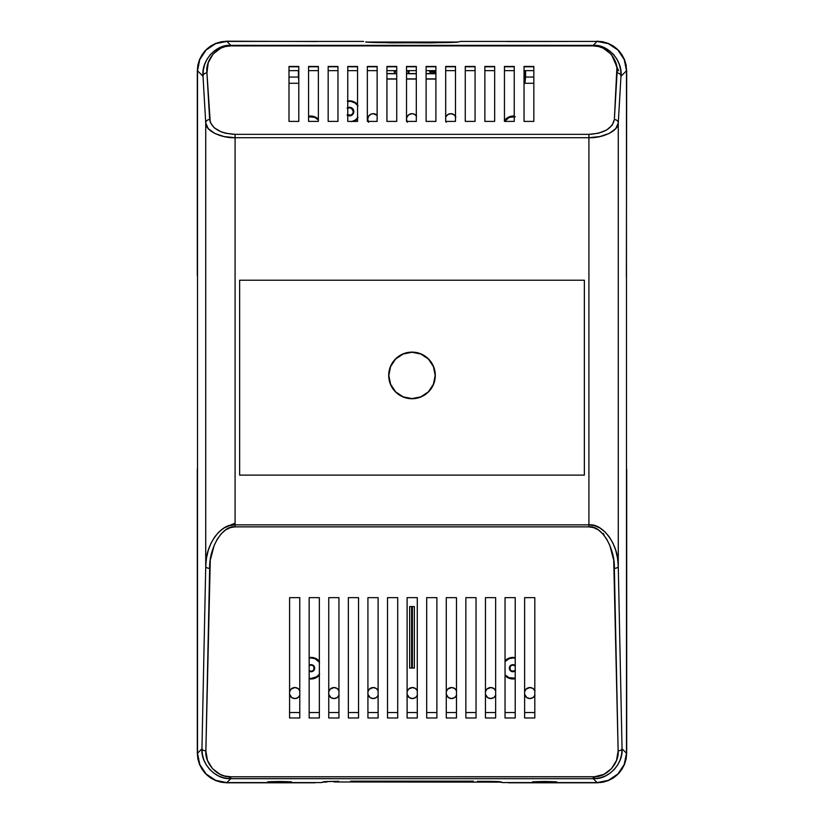 <?xml version="1.0" encoding="UTF-8"?>
<svg xmlns="http://www.w3.org/2000/svg" width="824" height="824" viewBox="0 0 824 824"><rect width="100%" height="100%" fill="white"/><g stroke="black" fill="none" stroke-linecap="round" stroke-linejoin="round"><path stroke-width="1.24" d="M279.398 781.482C263.732 781.76 263.732 782.048 279.398 782.326L279.398 781.482C263.732 781.76 263.732 782.048 279.398 782.326L268.181 782.069L270.808 781.605L291.542 781.904L279.398 782.326C295.064 782.048 295.064 781.76 279.398 781.482L279.398 782.326C295.064 782.048 295.064 781.76 279.398 781.482M544.602 781.482L544.602 782.326C560.269 782.048 560.269 781.76 544.602 781.482L556.746 781.904L544.602 782.326C560.269 782.048 560.269 781.76 544.602 781.482C528.936 781.76 528.936 782.048 544.602 782.326L532.459 781.904L544.602 781.482C528.936 781.76 528.936 782.048 544.602 782.326L544.602 781.482M412 352.25A23.175 23.175 0 0 0 388.825 375.425A23.175 23.175 0 0 0 412 398.6L412 398.734A23.309 23.309 0 0 1 388.691 375.425A23.309 23.309 0 0 1 412 352.116L420.92 353.887L428.48 358.945L433.537 366.505L435.309 375.425L433.537 384.344L428.48 391.905L420.92 396.962L412 398.734L403.08 396.962L395.52 391.905L390.463 384.344L388.691 375.425L390.463 366.505L395.52 358.945L403.08 353.887L412 352.116A23.309 23.309 0 0 1 435.309 375.425A23.309 23.309 0 0 1 412 398.734L412 398.6A23.175 23.175 0 0 0 435.175 375.425A23.175 23.175 0 0 0 412 352.25L403.132 354.021L395.613 359.037L390.597 366.556L388.825 375.425L390.597 384.293L395.613 391.812L403.132 396.828L412 398.6L420.868 396.828L428.387 391.812L433.403 384.293L435.175 375.425L433.403 366.556L428.387 359.037L420.868 354.021L412 352.25M230.782 776.774L229.391 776.733L229.185 778.649L230.782 778.69L230.782 776.774L224.643 776.002L220.132 774.364L212.468 768.658L207.473 760.408L205.866 750.788L210.275 560.186L214.23 545.2L217.402 538.937L221.223 533.808L225.549 529.997L230.236 527.659L235.087 526.866L588.913 526.866L593.764 527.659L598.451 529.997L602.777 533.808L606.598 538.937L609.77 545.2L613.726 560.186L618.134 750.788C619.391 763.22 606.824 777.073 594.609 776.733L594.815 778.649C608.915 779.041 623.459 763.096 622.048 748.789A3.914 1.998 178.8 0 1 618.134 750.788L616.527 760.408L611.532 768.658L603.868 774.364L594.609 776.733L230.782 776.774L230.782 778.69L226.888 782.584L221.162 782.017L215.651 780.349L210.573 777.64L206.124 773.983L202.467 769.534L199.758 764.456L198.09 758.945L197.523 753.218L197.523 70.782L198.09 65.055L199.758 59.544L202.467 54.466L206.124 50.017L210.573 46.36L215.651 43.651L221.162 41.983L226.888 41.416L363.518 41.416L226.888 41.416L230.823 45.351L593.177 45.351L593.671 45.917L593.177 45.351L597.112 41.416L602.838 41.983L608.349 43.651L613.427 46.36L617.876 50.017L621.533 54.466L624.242 59.544L625.91 65.055L626.477 70.782L626.477 753.218L625.91 758.945L624.242 764.456L621.533 769.534L617.876 773.983L613.427 777.64L608.349 780.349L602.838 782.017L597.112 782.584L502.589 782.584L597.112 782.584L593.218 778.69L229.185 778.649L223.706 777.804L218.494 775.92L213.746 773.067L209.626 769.348L206.288 764.888L203.837 759.852L202.385 754.424L201.952 748.789L205.732 566.366L205.732 122.9L203.023 76.282A3.914 3.358 -3.3 0 1 206.937 72.924C205.083 59.709 217.804 45.021 230.329 45.917L230.246 45.351C215.816 44.331 201.005 61.151 203.023 76.282L197.523 70.782L197.523 753.218L201.952 748.789L197.523 753.218L199.758 764.456L206.124 773.983L215.651 780.349L226.888 782.584L321.412 782.584L226.888 782.584L230.782 778.69L593.218 778.69L597.112 782.584L608.349 780.349L617.876 773.983L624.242 764.456L626.477 753.218L626.477 70.782L620.977 76.282L618.268 122.9L618.268 566.366L622.048 748.789L626.477 753.218L622.048 748.789L621.615 754.424L620.163 759.852L617.712 764.888L614.374 769.348L610.254 773.067L605.506 775.92L600.294 777.804L594.815 778.649L593.218 778.69L594.815 778.649L594.609 776.733L593.218 776.774L593.218 778.69L593.218 776.774L230.782 776.774M437.05 42.632L391.812 42.869L365.578 41.973A21.548 0.752 180 0 0 386.95 42.632L430.736 42.879L458.422 41.973A21.548 0.752 180 0 1 437.05 42.632M477.323 781.337L497.655 781.554L502.589 782.584L500.724 781.842A15.666 0.546 0 0 0 485.12 781.337L477.323 781.337M460.482 41.416L597.112 41.416L460.482 41.416L458.422 41.973L460.482 41.416M473.388 781.162L350.612 781.162L473.388 781.162M321.412 782.584L324.831 781.646L338.88 781.337A15.666 0.546 0 0 0 323.276 781.842L321.412 782.584M588.913 524.867L235.087 524.867L235.087 137.701L588.913 137.701L588.913 524.867L594.516 525.661L599.913 527.999L604.909 531.81L609.317 536.939L612.974 543.201L615.755 550.38L617.536 558.198L618.268 566.366L618.268 122.9L615.755 128.606L609.317 133.395L599.913 136.578L588.913 137.701L588.913 526.866C601.232 525.094 614.972 547.496 614.354 568.364L618.134 750.788A3.914 1.998 -1.2 0 0 622.048 748.789L618.268 566.366A3.914 1.998 178.8 0 1 614.354 568.364A3.914 1.998 -1.2 0 0 618.268 566.366C618.989 545.509 603.137 523.096 588.913 524.867L235.087 524.867L235.087 137.701L224.087 136.578L214.683 133.395L208.245 128.606L205.732 122.9L205.732 566.366L206.463 558.198L208.245 550.38L211.026 543.201L214.683 536.939L219.091 531.81L224.087 527.999L229.484 525.661L235.087 524.867L235.087 526.866L588.913 526.866L588.913 524.867M584.36 475.118L584.36 280.232L239.64 280.232L239.64 475.118L584.36 475.118L584.36 280.232L239.64 280.232L239.64 475.118L239.64 280.232L584.36 280.232L584.36 475.118L239.64 475.118L584.36 475.118M199.758 59.544L197.523 70.782L203.023 76.282L203.27 70.318L204.609 64.581L206.989 59.287L210.326 54.621L214.487 50.769L219.318 47.885L224.633 46.051L230.823 45.351L226.888 41.416L215.651 43.651L206.124 50.017L199.758 59.544M608.349 43.651L597.112 41.416L593.177 45.351L599.367 46.051L604.682 47.885L609.513 50.769L613.674 54.621L617.011 59.287L619.391 64.581L620.73 70.318L620.977 76.282L626.477 70.782L624.242 59.544L617.876 50.017L608.349 43.651M534.807 717.982L534.807 597.647L524.62 597.647L524.62 717.982L534.807 717.982L524.62 717.982L524.62 597.647L534.807 597.647L534.807 717.982M515.227 717.982L515.227 597.647L505.04 597.647L505.04 717.982L515.227 717.982L505.04 717.982L505.04 597.647L515.227 597.647L515.227 717.982M495.636 717.982L495.636 597.647L485.449 597.647L485.449 717.982L495.636 717.982L485.449 717.982L485.449 597.647L495.636 597.647L495.636 717.982M476.045 717.982L476.045 597.647L465.859 597.647L465.859 717.982L476.045 717.982L465.859 717.982L465.859 597.647L476.045 597.647L476.045 717.982M456.465 717.982L456.465 597.647L446.278 597.647L446.278 717.982L456.465 717.982L446.278 717.982L446.278 597.647L456.465 597.647L456.465 717.982M436.875 717.982L436.875 597.647L426.688 597.647L426.688 717.982L436.875 717.982L426.688 717.982L426.688 597.647L436.875 597.647L436.875 717.982M417.284 717.982L417.284 597.647L407.108 597.647L407.108 717.982L417.284 717.982L407.108 717.982L407.108 597.647L417.284 597.647L417.284 717.982M397.704 717.982L397.704 597.647L387.517 597.647L387.517 717.982L397.704 717.982L387.517 717.982L387.517 597.647L397.704 597.647L397.704 717.982M378.113 717.982L378.113 597.647L367.926 597.647L367.926 717.982L378.113 717.982L367.926 717.982L367.926 597.647L378.113 597.647L378.113 717.982M358.533 717.982L358.533 597.647L348.346 597.647L348.346 717.982L358.533 717.982L348.346 717.982L348.346 597.647L358.533 597.647L358.533 717.982M338.942 717.982L338.942 597.647L328.755 597.647L328.755 717.982L338.942 717.982L328.755 717.982L328.755 597.647L338.942 597.647L338.942 717.982M319.352 717.982L319.352 597.647L309.165 597.647L309.165 717.982L319.352 717.982L309.165 717.982L309.165 597.647L319.352 597.647L319.352 717.982M299.771 717.982L299.771 597.647L289.584 597.647L289.584 717.982L299.771 717.982L289.584 717.982L289.584 597.647L299.771 597.647L299.771 717.982M230.823 45.907L593.177 45.907L598.533 46.525L603.137 48.122L610.883 54.003L613.736 58.071L616.888 67.712L614.354 119.542L612.17 125.248L606.598 130.037L598.451 133.231L588.913 134.343L235.087 134.343L225.549 133.231L221.223 131.871L214.23 127.802L210.275 122.457L206.937 72.924L208.235 62.706L213.117 54.003L220.863 48.122L225.467 46.525L230.823 45.907L593.177 45.907L593.177 45.351L230.823 45.351L230.823 45.907L230.246 45.351L230.823 45.907M504.453 66.445L504.453 121.406L514.248 121.406L514.248 66.445L504.453 66.445L514.248 66.445L514.248 121.406L504.453 121.406L504.453 66.445M524.033 66.445L524.033 121.406L533.828 121.406L533.828 66.445L524.033 66.445L533.828 66.445L533.828 121.406L524.033 121.406L524.033 66.445M494.658 66.445L484.862 66.445L484.862 121.406L494.658 121.406L494.658 66.445L494.658 121.406L484.862 121.406L484.862 66.445L494.658 66.445M475.067 66.445L465.272 66.445L465.272 121.406L475.067 121.406L475.067 66.445L475.067 121.406L465.272 121.406L465.272 66.445L475.067 66.445M455.487 66.445L445.691 66.445L445.691 121.406L455.487 121.406L455.487 66.445L455.487 121.406L445.691 121.406L445.691 66.445L455.487 66.445M435.896 66.445L426.101 66.445L426.101 121.406L435.896 121.406L435.896 66.445L435.896 121.406L426.101 121.406L426.101 66.445L435.896 66.445M416.305 66.445L406.52 66.445L406.52 121.406L416.305 121.406L416.305 66.445L416.305 121.406L406.52 121.406L406.52 66.445L416.305 66.445M396.725 66.445L386.93 66.445L386.93 121.406L396.725 121.406L396.725 66.445L396.725 121.406L386.93 121.406L386.93 66.445L396.725 66.445M377.135 66.445L367.339 66.445L367.339 121.406L377.135 121.406L377.135 66.445L377.135 121.406L367.339 121.406L367.339 66.445L377.135 66.445M357.544 66.445L347.759 66.445L347.759 121.406L357.544 121.406L357.544 66.445L357.544 121.406L347.759 121.406L347.759 66.445L357.544 66.445M337.964 66.445L328.168 66.445L328.168 121.406L337.964 121.406L337.964 66.445L337.964 121.406L328.168 121.406L328.168 66.445L337.964 66.445M318.373 66.445L308.578 66.445L308.578 121.406L318.373 121.406L318.373 66.445L318.373 121.406L308.578 121.406L308.578 66.445L318.373 66.445M298.793 66.445L288.997 66.445L288.997 121.406L298.793 121.406L298.793 66.445L298.793 121.406L288.997 121.406L288.997 66.445L298.793 66.445M618.268 122.9L620.977 76.282A3.914 3.358 -176.7 0 0 617.063 72.924L614.354 119.542A3.914 3.358 3.3 0 1 618.268 122.9A3.914 3.358 -176.7 0 0 614.354 119.542C612.345 128.513 603.868 133.447 588.913 134.343L588.913 137.701C603.137 138.329 618.989 130.336 618.268 122.9M593.754 45.351L593.671 45.917C606.196 45.021 618.917 59.709 617.063 72.924A3.914 3.358 3.3 0 1 620.977 76.282C622.995 61.151 608.184 44.331 593.754 45.351M235.087 137.701L588.913 137.701L588.913 134.343L235.087 134.343L235.087 137.701L235.087 134.343C220.132 133.447 211.655 128.513 209.646 119.542A3.914 3.358 176.7 0 0 205.732 122.9C205.011 130.336 220.863 138.329 235.087 137.701M203.023 76.282L205.732 122.9A3.914 3.358 -3.3 0 1 209.646 119.542L206.937 72.924A3.914 3.358 176.7 0 0 203.023 76.282M229.185 778.649L229.391 776.733C217.175 777.073 204.609 763.22 205.866 750.788A3.914 1.998 -178.8 0 1 201.952 748.789C200.541 763.096 215.085 779.041 229.185 778.649M235.087 526.866L235.087 524.867C220.863 523.096 205.011 545.509 205.732 566.366A3.914 1.998 1.2 0 0 209.646 568.364C209.028 547.496 222.768 525.094 235.087 526.866M205.732 566.366L201.952 748.789A3.914 1.998 1.2 0 0 205.866 750.788L209.646 568.364A3.914 1.998 -178.8 0 1 205.732 566.366M603.353 533.468L604.198 535.487M524.62 712.523L534.807 712.523L524.62 712.523M505.04 712.523L515.227 712.523L505.04 712.523M485.449 712.523L495.636 712.523L485.449 712.523M465.859 712.523L476.045 712.523L465.859 712.523M446.278 712.523L456.465 712.523L446.278 712.523M426.688 712.523L436.875 712.523L426.688 712.523M407.108 712.523L417.284 712.523L407.108 712.523M387.517 712.523L397.704 712.523L387.517 712.523M367.926 712.523L378.113 712.523L367.926 712.523M348.346 712.523L358.533 712.523L348.346 712.523M328.755 712.523L338.942 712.523L328.755 712.523M309.165 712.523L319.352 712.523L309.165 712.523M289.584 712.523L299.771 712.523L289.584 712.523M514.248 70.648L504.453 70.648L514.248 70.648M533.828 70.648L524.033 70.648L533.828 70.648M494.658 70.648L484.862 70.648L494.658 70.648M475.067 70.648L465.272 70.648L475.067 70.648M455.487 70.648L445.691 70.648L455.487 70.648M435.896 70.648L426.101 70.648L435.896 70.648M416.305 70.648L406.52 70.648L416.305 70.648M396.725 70.648L386.93 70.648L396.725 70.648M377.135 70.648L367.339 70.648L377.135 70.648M357.544 70.648L347.759 70.648L357.544 70.648M337.964 70.648L328.168 70.648L337.964 70.648M318.373 70.648L308.578 70.648L318.373 70.648M298.793 70.648L288.997 70.648L298.793 70.648M227.815 526.206L235.087 523.188M618.639 70.792L611.593 54.868M533.828 66.775L524.033 66.775L533.828 66.775M514.248 66.775L504.453 66.775L514.248 66.775M494.658 66.775L484.862 66.775L494.658 66.775M475.067 66.775L465.272 66.775L475.067 66.775M455.487 66.775L445.691 66.775L455.487 66.775M435.896 66.775L426.101 66.775L435.896 66.775M416.305 66.775L406.52 66.775L416.305 66.775M396.725 66.775L386.93 66.775L396.725 66.775M377.135 66.775L367.339 66.775L377.135 66.775M357.544 66.775L347.759 66.775L357.544 66.775M337.964 66.775L328.168 66.775L337.964 66.775M318.373 66.775L308.578 66.775L318.373 66.775M298.793 66.775L288.997 66.775L298.793 66.775M511.725 665.442L512.868 665.205A2.987 2.987 0 0 0 509.891 668.192A2.987 2.987 0 0 0 512.868 671.179L512.868 671.725A3.523 3.523 0 0 1 509.345 668.192A3.523 3.523 0 0 1 512.868 664.669L514.011 665.442M309.989 665.442L311.132 664.669L309.165 665.267A3.523 3.523 0 0 1 311.132 664.669L311.132 665.205A2.987 2.987 0 0 0 309.165 665.947M309.165 670.448A2.987 2.987 0 0 0 311.132 671.179L311.132 671.725A3.523 3.523 0 0 1 309.165 671.127L311.132 671.725L309.989 670.952M347.759 107.666A4.305 4.305 0 0 1 349.52 107.285L349.52 107.831A3.77 3.77 0 0 0 347.759 108.263M347.759 114.927A3.77 3.77 0 0 0 349.52 115.37L349.52 115.906A4.305 4.305 0 0 1 347.759 115.525M515.258 116.781L509.345 117.358L504.576 121.406A10.228 10.228 0 0 1 513.259 116.586L514.248 116.091A10.774 10.774 0 0 0 513.259 116.04L513.259 116.586A10.228 10.228 0 0 1 514.248 116.627M512.868 657.418L512.868 657.964A10.228 10.228 0 0 1 515.227 658.232L510.767 657.634L505.04 660.796A10.774 10.774 0 0 1 515.227 657.686L512.868 657.418M512.868 678.966A10.774 10.774 0 0 0 515.227 678.708L508.748 678.152L505.04 675.587A10.774 10.774 0 0 0 512.868 678.966M515.227 678.152A10.228 10.228 0 0 1 505.04 674.774L508.954 677.647L515.227 678.152M347.759 101.517A10.228 10.228 0 0 1 349.52 101.362L349.52 100.827A10.774 10.774 0 0 0 347.759 100.971M309.031 678.76L311.132 678.966L311.132 678.43A10.228 10.228 0 0 1 309.165 678.234L311.132 678.966L315.252 678.152L319.352 675.155A10.774 10.774 0 0 1 309.165 678.791M309.031 657.634L311.132 657.418A10.774 10.774 0 0 1 319.352 661.239L315.252 658.242L311.132 657.418L309.134 658.16A10.228 10.228 0 0 1 311.132 657.964L311.132 657.418A10.774 10.774 0 0 0 309.165 657.604M310.741 116.04A10.774 10.774 0 0 0 308.578 116.256L312.842 116.246L318.352 119.202A10.774 10.774 0 0 0 310.741 116.04M308.578 116.812A10.228 10.228 0 0 1 318.373 120.005L314.655 117.358L308.578 116.812M445.743 121.406A5.51 5.51 0 0 1 445.691 121.293L446.206 122.261M445.691 117.111A5.51 5.51 0 0 1 450.779 113.691L447.72 114.629L445.691 117.111M406.953 121.406A5.51 5.51 0 0 1 406.52 119.686M406.52 118.718A5.51 5.51 0 0 1 412 113.691L408.941 114.629L406.912 117.09L406.489 119.202L407.427 122.261M368.173 121.406A5.51 5.51 0 0 1 373.221 113.691L371.109 114.114L368.637 116.143L367.71 119.202L368.637 122.261M524.517 694.117L526.855 697.629L529.914 698.556A5.51 5.51 0 0 1 524.62 694.581M524.62 691.511A5.51 5.51 0 0 1 529.914 687.546L526.021 689.152L524.517 691.975M485.336 694.117L487.684 697.629L490.743 698.556A5.51 5.51 0 0 1 485.449 694.581M485.449 691.511A5.51 5.51 0 0 1 490.743 687.546L486.85 689.152L485.336 691.975M446.165 694.117L448.503 697.629L451.562 698.556A5.51 5.51 0 0 1 446.278 694.581M446.278 691.511A5.51 5.51 0 0 1 451.562 687.546L447.669 689.152L446.165 691.975M406.994 694.117L409.332 697.629L412.391 698.556A5.51 5.51 0 0 1 407.108 694.581M407.108 691.511A5.51 5.51 0 0 1 412.391 687.546L408.498 689.152L406.994 691.975M367.823 694.117L370.161 697.629L373.221 698.556A5.51 5.51 0 0 1 367.926 694.581M367.926 691.511A5.51 5.51 0 0 1 373.221 687.546L369.327 689.152L367.823 691.975M328.642 694.117L330.991 697.629L334.05 698.556A5.51 5.51 0 0 1 328.755 694.581M328.755 691.511A5.51 5.51 0 0 1 334.05 687.546L330.156 689.152L328.642 691.975M289.471 694.117L291.809 697.629L294.868 698.556A5.51 5.51 0 0 1 289.584 694.581M289.584 691.511A5.51 5.51 0 0 1 294.868 687.546L290.975 689.152L289.471 691.975M431.694 71.966L432.106 70.648M433.084 71.091L435.896 71.091L433.084 71.091L433.383 70.565M409.652 606.567L409.652 668.068L414.348 668.068L414.348 606.567L409.652 606.567L414.348 606.567L409.652 606.567L409.652 668.068L409.652 606.567M358.028 105.915L355.206 103.093L349.52 100.827A10.774 10.774 0 0 1 357.544 104.411L353.64 101.64L347.419 101.033M353.64 121.55L357.544 118.78A10.774 10.774 0 0 1 353.959 121.406M299.771 695.559A5.51 5.51 0 0 1 294.868 698.556L297.928 697.629L299.957 695.157M299.957 690.945L297.928 688.473L294.868 687.546A5.51 5.51 0 0 1 299.771 690.533M338.942 695.559A5.51 5.51 0 0 1 334.05 698.556L337.098 697.629L339.127 695.157M339.127 690.945L337.098 688.473L334.05 687.546A5.51 5.51 0 0 1 338.942 690.533M378.113 695.559A5.51 5.51 0 0 1 373.221 698.556L376.28 697.629L378.309 695.157M378.309 690.945L376.28 688.473L373.221 687.546A5.51 5.51 0 0 1 378.113 690.533M417.284 695.559A5.51 5.51 0 0 1 412.391 698.556L415.451 697.629L417.48 695.157M417.48 690.945L415.451 688.473L412.391 687.546A5.51 5.51 0 0 1 417.284 690.533M456.465 695.559A5.51 5.51 0 0 1 451.562 698.556L454.621 697.629L456.651 695.157M456.651 690.945L454.621 688.473L451.562 687.546A5.51 5.51 0 0 1 456.465 690.533M495.636 695.559A5.51 5.51 0 0 1 490.743 698.556L493.803 697.629L495.821 695.157M495.821 690.945L493.803 688.473L490.743 687.546A5.51 5.51 0 0 1 495.636 690.533M534.807 695.559A5.51 5.51 0 0 1 529.914 698.556L532.974 697.629L535.003 695.157M535.003 690.945L532.974 688.473L529.914 687.546A5.51 5.51 0 0 1 534.807 690.533M377.135 115.329L373.221 113.691A5.51 5.51 0 0 1 377.135 115.329M416.573 116.143L414.112 114.114L412 113.691A5.51 5.51 0 0 1 416.305 115.772M455.868 117.09L453.839 114.629L450.779 113.691A5.51 5.51 0 0 1 455.487 116.339M504.453 120.623A10.774 10.774 0 0 1 513.259 116.04L509.139 116.864L504.309 120.829M524.96 70.648L524.96 83.286L533.828 83.286L524.96 83.286L525.578 77.065L533.828 77.065L525.578 77.065L525.578 70.648L524.96 83.286L524.96 70.648M288.997 83.286L298.793 83.286L288.997 83.286M386.93 79.053L396.725 79.053L386.93 79.053M406.52 79.053L416.305 79.053L406.52 79.053M426.101 79.053L435.896 79.053L426.101 79.053M435.896 73.563L426.101 73.563L435.896 73.563M416.305 73.563L406.52 73.563L416.305 73.563M396.725 73.563L386.93 73.563L396.725 73.563M597.112 41.416L507.512 41.519L597.112 41.416M458.144 42.034L365.856 42.034L458.144 42.034M316.488 41.519L226.888 41.2L316.488 41.519M334.05 781.966L501.486 782.141L334.05 781.966M315.046 782.8L226.888 782.8L221.12 782.234L215.558 780.544L210.47 777.825L205.969 774.148L202.302 769.678L199.562 764.559L197.884 759.017L197.307 753.218L197.307 469.412L197.307 753.218C199.058 771.192 208.915 781.049 226.888 782.8L315.046 782.8M626.693 469.412L626.693 753.218L626.127 758.986L624.438 764.548L621.718 769.637L618.041 774.138L613.571 777.804L608.452 780.544L602.911 782.223L597.112 782.8L508.954 782.8L597.112 782.8C615.085 781.049 624.942 771.192 626.693 753.218L626.693 469.412M197.307 275.504L197.307 70.782L197.873 65.014L199.562 59.452L202.282 54.363L205.959 49.862L210.429 46.196L215.548 43.456L221.09 41.777L226.888 41.2C208.915 42.951 199.058 52.808 197.307 70.782L197.307 275.504M626.477 70.782L626.693 70.782C624.942 52.808 615.085 42.951 597.112 41.2L602.88 41.767L608.442 43.456L613.53 46.175L618.031 49.852L621.698 54.322L624.438 59.441L626.116 64.983L626.477 70.782M626.374 276.946L626.693 70.782L626.374 276.946M322.514 782.141L326.778 782.038L322.514 782.141M507.512 782.481L508.954 782.8L507.512 782.481M197.626 467.97L197.307 469.412L197.626 467.97M319.64 662.506L315.046 658.736L311.132 657.964A10.228 10.228 0 0 1 319.352 662.115M319.352 674.279A10.228 10.228 0 0 1 311.132 678.43L316.818 676.7L319.64 673.878M311.132 664.669L313.625 665.699L314.655 668.192L313.625 670.684L311.132 671.725A3.523 3.523 0 0 0 314.655 668.192A3.523 3.523 0 0 0 311.132 664.669M347.522 101.558L349.52 101.362A10.228 10.228 0 0 1 357.544 105.256M357.544 117.935A10.228 10.228 0 0 1 352.414 121.406M351.518 121.633L355.206 120.108L358.028 117.286M347.12 108.016L351.168 107.614L353.105 109.201L353.826 111.6L353.105 113.99L351.168 115.576L347.12 115.175M505.04 661.61A10.228 10.228 0 0 1 512.868 657.964L508.954 658.736L505.04 661.61M515.361 665.699L513.558 664.741L511.519 664.937L509.943 666.235L509.345 668.192L509.943 670.149L511.519 671.457L513.558 671.653L515.361 670.684M347.429 108.459L349.52 107.831L351.611 108.459L353.29 111.6L352.651 113.691L350.962 115.082L347.429 114.732M349.52 107.831L349.52 107.285A4.305 4.305 0 0 1 353.826 111.6A4.305 4.305 0 0 1 349.52 115.906L349.52 115.37A3.77 3.77 0 0 0 353.29 111.6A3.77 3.77 0 0 0 349.52 107.831M312.275 670.952L311.132 671.179A2.987 2.987 0 0 0 314.109 668.192A2.987 2.987 0 0 0 311.132 665.205L312.275 665.442M313.882 667.049L313.882 669.335M514.011 670.952L511.725 670.952M510.118 669.335L510.118 667.049M515.227 666.359A2.987 2.987 0 0 0 512.868 665.205L512.868 664.669A3.523 3.523 0 0 1 515.227 665.565M515.227 670.818A3.523 3.523 0 0 1 512.868 671.725L512.868 671.179A2.987 2.987 0 0 0 515.227 670.036M298.793 80.721L298.422 77.065L288.997 77.065L298.422 77.065L298.422 70.648L298.793 80.721M412.381 668.027L409.652 668.068L414.348 668.068L411.619 668.027L411.619 606.619L412.381 606.619L412.381 668.027L414.348 668.068L414.348 606.567L414.338 668.058L414.338 606.577L412.381 606.619L412.381 668.027M411.619 668.027L411.619 606.619L409.662 606.577L409.662 668.058L411.619 668.027M435.896 78.888L426.101 78.888L435.896 78.888M416.305 78.888L406.52 78.888L416.305 78.888M396.725 78.888L386.93 78.888L396.725 78.888M386.93 73.727L396.725 73.727L386.93 73.727M406.52 73.727L416.305 73.727L406.52 73.727M426.101 73.727L435.896 73.727L426.101 73.727M395.304 70.648L395.304 72.234L394.284 72.234L394.284 70.648L394.284 72.234L395.304 72.234L395.304 70.648M409.044 70.648L409.044 72.234L408.024 72.234L408.024 70.648L408.024 72.234L409.044 72.234L409.044 70.648M429.397 70.648L429.86 72.234L430.921 72.234L430.406 70.648L430.921 72.234L429.86 72.234L429.397 70.648M431.694 71.976L435.896 72.234L431.683 72.234L431.786 71.451"/></g></svg>
